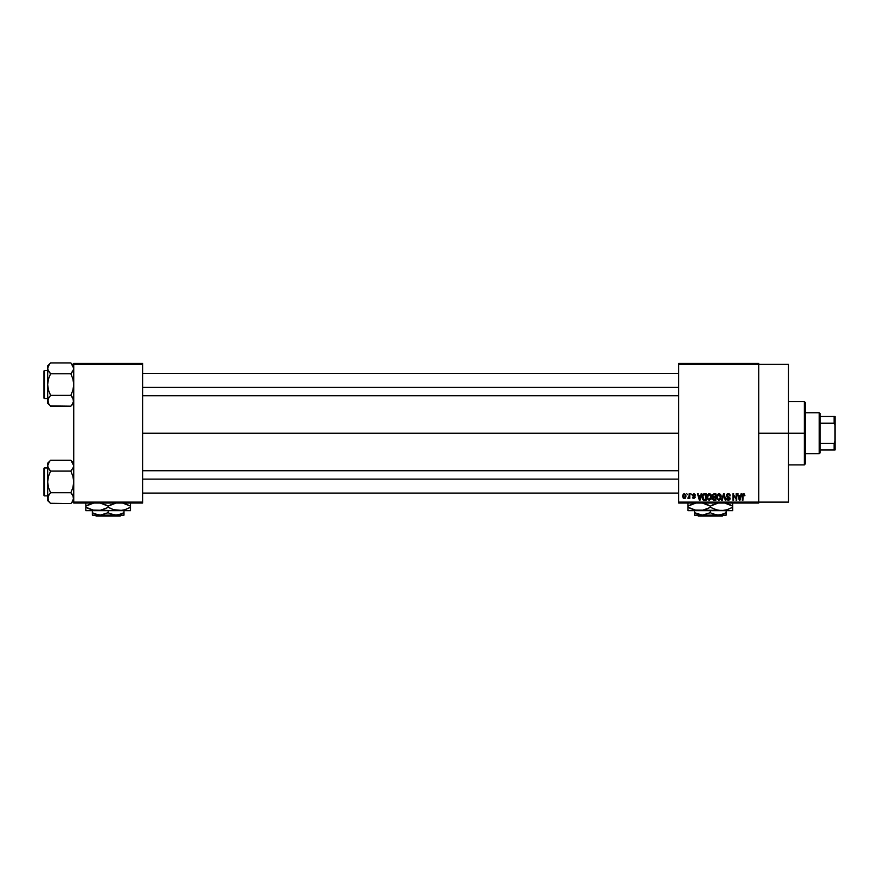 <?xml version="1.0" encoding="UTF-8"?>
<svg xmlns="http://www.w3.org/2000/svg" width="879" height="879" viewBox="0 0 879 879"><rect width="100%" height="100%" fill="white"/><g stroke="black" fill="none" stroke-linecap="round" stroke-linejoin="round"><path stroke-width="1.32" d="M758.731 433.237L788.518 433.237L788.518 364.367L788.518 433.237L758.731 433.237M142.607 433.237L678.687 433.237L142.607 433.237M678.687 363.434L758.731 363.434L678.687 363.434L678.687 364.367L758.731 364.367L758.731 502.107L678.687 502.107L678.687 363.434M758.731 364.367L678.687 364.367L678.687 503.041L678.687 502.107L758.731 502.107L758.731 503.041L678.687 503.041L758.731 503.041L758.731 363.434L758.731 364.367L788.518 364.367M686.818 493.734L687.411 494.668L686.818 493.734M690.872 493.734L691.465 494.668L690.872 493.734M701.167 493.734L700.662 495.679L698.607 495.679L697.476 493.734L699.365 500.25L699.992 500.25L701.794 493.734L700.662 495.679L698.607 495.679L697.476 493.734L699.365 500.25L699.992 500.25L701.794 493.734L699.992 500.25L699.365 500.25L697.476 493.734L698.091 493.734M707.463 494.778L709.232 493.646L707.54 494.646L706.947 496.987L709.232 500.327L711.518 496.899L710.935 494.668L708.727 493.712L707.188 495.371L707.232 498.723L709.089 500.327L711.056 499.129L711.034 494.833M717.187 494.778L718.967 493.646L717.264 494.646L716.682 496.987L718.967 500.327L721.252 496.899L720.67 494.668L718.462 493.712L716.912 495.371L716.956 498.723L718.824 500.327L720.791 499.129L720.769 494.833M728.251 493.646L726.911 494.174L726.417 495.536L726.911 496.822L729.361 498.008L728.559 499.558L726.581 498.382L727.043 499.766L728.537 500.327L729.801 499.547L729.955 497.91L727.274 496.239L727.043 495.185L728.493 494.437L729.625 495.932L730.02 494.811L728.251 493.646L726.417 495.536L727.307 497.085L729.273 497.866L728.35 499.569L726.581 498.382L728.361 500.327L730.053 498.547L726.999 495.525L728.208 494.405L730.218 495.844L728.251 493.646M741.107 493.734L740.59 495.679L738.547 495.679L737.415 493.734L739.305 500.25L739.92 500.25L741.722 493.734L740.59 495.679L738.547 495.679L737.415 493.734L739.305 500.25L739.92 500.25L741.722 493.734L739.92 500.25L739.305 500.25L737.415 493.734L738.03 493.734M743.656 493.646L744.59 494.108L743.48 493.657L742.524 494.405L742.315 500.25L742.909 500.25L743.085 494.701L743.942 494.492L744.942 495.679L743.656 493.646L742.315 495.822L742.315 500.25L742.909 500.25L742.997 494.899L743.634 494.405L744.337 495.547M736.141 493.734L736.141 498.942L733.009 493.734L733.009 500.25L733.602 500.25L733.602 495.02L736.734 500.25L736.734 493.734L736.141 493.734L736.734 493.734L736.141 493.734L736.141 498.942L733.009 493.734L733.009 500.25L733.602 500.25L733.602 495.02L736.734 500.25L736.734 493.734L736.734 500.25L736.097 500.25M723.505 493.734L721.648 500.25L722.263 500.25L723.835 494.492L725.23 500.25L725.845 500.25L724.087 493.734L721.648 500.25L722.263 500.25L723.835 494.492L725.23 500.25L725.845 500.25L724.087 493.734L725.845 500.25L725.23 500.25L723.835 494.492L722.263 500.25L721.648 500.25L723.505 493.734M714.001 493.734L712.298 494.899L713.001 497.239L712.473 499.25L713.352 500.162L715.836 500.25L715.836 493.734L714.001 493.734L715.836 493.734L714.001 493.734L712.199 495.646L713.001 497.239L712.364 498.613L713.99 500.25L715.836 500.25L715.836 493.734L715.836 500.25L713.99 500.25M702.585 494.778L704.365 493.734L702.321 495.426L702.804 499.591L706.101 500.25L706.101 493.734L704.365 493.734C702.717 494.075 701.969 495.174 702.123 497.031L703.508 500.129L706.101 500.25L706.101 493.734L706.101 500.25M693.828 493.646L692.399 495.316L694.553 497.085L693.97 497.877L692.487 497.206L693.85 498.558L695.168 496.921L693.004 494.91L693.883 494.328L695.278 495.174L695.036 494.328L693.828 493.646L692.399 495.174L694.597 497.305L693.839 497.877L692.487 497.206L693.85 498.558L695.19 497.206L692.993 495.064L693.784 494.328L695.278 495.174L693.981 493.657M689.18 493.734L689.037 497.272L687.916 498.305L689.18 497.712L689.773 498.47L689.773 493.734L689.18 493.734L689.773 493.734L689.18 493.734L689.07 497.151L687.916 498.305L689.18 497.712L689.773 498.47L689.773 493.734L689.773 498.47L689.18 498.47M684.312 493.646L683.214 494.163L682.664 496.152L683.115 497.899L684.312 498.558L685.642 497.712L685.972 496.097L685.642 494.492L684.312 493.646L682.664 496.152L684.312 498.558L685.972 496.097L684.312 493.646M73.737 503.041L142.607 503.041L142.607 502.107L73.737 502.107L73.737 364.367L142.607 364.367L142.607 502.107L142.607 363.434L73.737 363.434L142.607 363.434L142.607 364.367L73.737 364.367L73.737 363.434L73.737 502.107L142.607 502.107L142.607 503.041L73.737 503.041L73.737 502.107L73.737 503.041M788.518 502.107L788.518 433.237L788.518 502.107L758.731 502.107M744.348 495.767L743.634 494.405L742.997 494.899L742.909 495.778L743.634 494.405L742.997 494.899L743.634 494.405L744.348 495.767M742.909 500.25L742.315 500.25L742.315 495.822M742.711 494.086L743.48 493.657M739.327 498.558L738.745 496.437L740.393 496.437L739.755 498.646M733.602 500.25L733.009 500.25L733.009 493.734L733.646 493.734M728.669 493.679L729.427 494.009M730.218 495.844L729.526 495.36M728.087 494.416L727.032 495.778M727.01 495.404L728.273 496.69M730.02 498.887L729.801 499.547M729.944 499.25L729.603 499.821M726.592 498.569L727.197 498.547M727.625 499.36L728.35 499.569L727.175 498.305L728.35 499.569L729.273 497.866L727.307 497.085L726.417 495.349M728.35 499.569L729.273 497.866L726.428 495.778M729.449 498.679L727.307 497.085M729.46 498.525L728.339 497.426L729.46 498.525M726.691 494.47L727.482 493.778M720.912 495.141L721.11 495.723M716.693 496.679L716.803 495.778M720.67 494.668L718.967 493.646L720.67 494.668M719.725 493.8L718.967 493.646M718.593 499.525L717.901 499.085M717.473 495.635L717.528 498.481L718.956 499.569L720.659 496.888L718.956 499.569L717.528 498.481L717.275 496.998L718.967 494.405L719.791 494.679M719.989 494.855L718.967 494.405L720.593 497.778L719.066 499.569M717.275 496.998L717.605 495.316M720.308 495.273L720.637 496.47M713.001 497.239L712.364 498.613L713.001 497.239L712.199 495.459M713.99 494.492L715.242 494.492L713.374 494.58L712.792 495.635L713.825 496.767L715.242 496.778L714.078 496.778M713.858 499.481L712.957 498.503L713.506 497.602L712.957 498.624L713.726 499.459M712.957 498.503L713.506 497.602L712.957 498.503L713.506 497.602L715.242 497.536L715.242 499.481L712.957 498.503L713.506 497.602L712.968 498.36M715.242 494.492L715.242 496.778L715.242 494.492M713.341 496.668L712.803 495.888M713.298 494.613L712.792 495.635M714.133 497.536L715.242 497.536L715.242 499.481L714.209 499.481M711.188 495.141L711.386 495.723M706.958 496.679L707.079 495.778M710.935 494.668L709.232 493.646L710.935 494.668M709.99 493.8L709.232 493.646M709.232 499.569L707.793 498.481L709.232 499.569L710.924 496.888L709.232 499.569L708.166 499.085M707.738 495.635L707.793 498.481L707.54 496.998L709.243 494.405L710.924 496.888L710.617 498.624L709.342 499.569M707.54 496.998L707.87 495.316M710.737 495.635L710.913 496.47M704.442 500.25L703.508 500.129L704.442 500.25M703.112 499.909L702.277 498.426M702.178 497.921L702.134 497.25M702.145 496.514L702.255 495.69M702.87 498.327L702.76 497.767M704.101 494.514L702.958 495.448L702.717 497.031L702.958 495.448L705.507 494.492L705.507 499.481L703.618 499.36L702.87 495.712M703.618 499.36L705.507 499.481L705.507 494.492L702.958 495.448L703.969 494.536M702.728 496.635L702.75 497.69M703.332 494.833L702.958 495.448M699.629 499.569L698.805 496.437L700.453 496.437L699.541 499.184M695.278 495.174L694.652 495.075M694.685 495.251L693.784 494.328L694.685 495.251L693.784 494.328L692.993 495.064L695.19 497.338M694.3 494.47L692.993 495.064L693.729 495.756L693.146 495.492M693.784 494.328L692.993 495.064L693.784 494.328M695.19 497.206L693.85 498.558L692.487 497.206L693.839 497.877L694.597 497.305L692.399 495.031M693.85 498.558L692.487 497.206M692.707 497.975L692.509 497.382M693.081 497.118L693.839 497.877L694.454 496.943M694.597 497.305L693.839 497.877L694.597 497.371M688.477 498.558L687.916 498.305L689.18 497.712L688.477 498.558L689.18 497.712L688.477 498.558L689.18 497.712L688.477 498.558L689.18 497.712L688.477 498.558L688.081 497.624L689.18 496.185M685.62 497.767L685.104 498.327M683.708 498.415L683.115 497.899M685.378 496.108L684.334 497.877L685.367 495.811L684.301 494.328L683.269 495.822L684.334 497.877M685.334 496.668L684.851 497.679M685.18 494.976L685.367 495.811M739.239 498.228L738.745 496.437L740.393 496.437L739.843 498.338M699.299 498.228L698.805 496.437L700.453 496.437L699.827 498.646M804.34 433.237L804.34 464.881L804.34 433.237L788.518 433.237L804.34 433.237L804.34 401.593L804.34 433.237L805.263 433.237L804.34 433.237M805.263 463.947L805.263 433.237L805.263 463.947L804.34 464.881L788.518 464.881M805.263 402.527L805.263 433.237L805.263 402.527L804.34 401.593L788.518 401.593M73.517 402.208L72.001 404.9L73.737 400.78L72.924 398L73.528 402.186M50.312 405.933L70.836 406.186L73.737 403.296L70.836 406.186L72.001 404.9L70.836 406.186L50.575 406.186L48.488 403.582L47.884 399.385L50.575 395.374L48.477 390.122L47.675 384.562L48.488 378.992L50.575 373.751L48.488 371.136L47.675 368.334L48.488 371.125L47.675 368.334L49.4 364.225L47.675 368.334L47.675 400.78L48.499 403.604M50.575 362.928L49.4 364.214L50.575 362.928L49.4 364.214L50.575 362.928L70.836 362.928L50.575 362.928L47.675 365.829L50.575 362.928M44.51 398.517A0.56 0.56 0 0 1 43.95 397.967L43.95 371.158A0.56 0.56 0 0 1 44.51 370.597L47.675 370.597L44.51 370.597L44.51 398.517L47.675 398.517L44.51 398.517L44.51 370.597A0.56 0.56 0 0 0 43.95 371.158L43.95 397.967A0.56 0.56 0 0 0 44.51 398.517M71.089 363.192L73.737 368.334L73.528 366.939L73.528 369.74L70.836 373.751L72.001 372.454L70.836 373.751L50.575 373.751L70.836 373.751L72.924 379.003L73.737 384.562L72.924 390.133L70.836 395.374L50.575 395.374L70.836 395.374L72.913 397.989L73.737 400.78L72.924 398M72.078 396.759L70.836 395.374L72.924 390.133L73.737 384.562L72.924 379.003L70.836 373.751L73.517 369.762L72.913 371.136L73.737 368.334L72.902 365.521M50.575 395.374L47.884 399.374L50.575 395.374L48.477 390.122L47.675 384.562L47.675 403.296L48.488 398M70.836 406.186L72.913 403.582L70.836 406.186M47.675 365.829L47.675 384.562L48.488 378.992L50.575 373.751L47.884 369.762L47.675 365.829M47.675 400.703L47.675 403.296L49.422 404.922M49.4 404.9L47.884 402.208M49.334 372.366L50.575 373.751M49.4 396.66L47.884 399.363M70.836 395.374L73.517 399.363M73.737 365.829L70.836 362.928L73.517 366.917M142.607 387.353L678.687 387.353L142.607 387.353M678.687 479.11L142.607 479.11L678.687 479.11M819.228 412.756L820.162 413.69L820.162 416.481L820.162 413.69L819.228 412.756L805.263 412.756L819.228 412.756L819.228 453.707L805.263 453.707L819.228 453.707L819.228 412.756M820.162 452.784L819.228 453.707L820.162 452.784L820.162 449.993L820.162 452.784M820.162 423.173L820.162 443.302L820.162 416.481L820.162 423.173L834.116 423.173L835.05 425.117L835.05 441.346L834.116 443.302L820.162 443.302L820.162 449.993L820.162 443.302L834.116 443.302L834.116 449.993L835.05 449.993L835.05 441.346L835.05 449.993L834.116 449.993L834.116 443.302L835.05 441.346L835.05 416.481L820.162 416.481L834.116 416.481L834.116 423.173L834.116 416.481L835.05 416.481L835.05 425.117L834.116 423.173L820.162 423.173M820.162 449.993L834.116 449.993L820.162 449.993M43.95 371.41L43.95 372.465M43.95 396.66L43.95 397.704M70.836 373.751L72.001 372.454M73.517 369.762L72.924 371.125M47.884 369.762L48.488 371.125M73.517 499.558L72.001 502.25L73.737 498.129L72.924 495.349L73.528 499.536M50.312 503.282L70.836 503.546L73.737 500.645L70.836 503.546L72.001 502.25L70.836 503.546L50.575 503.546L48.488 500.931L47.884 496.734L50.575 492.723L48.477 487.471L47.675 481.912L48.488 476.341L50.575 471.1L48.488 468.485L47.675 465.694L48.488 468.474L47.675 465.694L49.4 461.574L47.675 465.694L47.675 498.129L48.499 500.953M50.575 460.277L49.4 461.574L50.575 460.277L49.4 461.574L50.575 460.277L70.836 460.277L50.575 460.277L47.675 463.178L50.575 460.277M44.51 495.877A0.56 0.56 0 0 1 43.95 495.316L43.95 468.507A0.56 0.56 0 0 1 44.51 467.947L47.675 467.947L44.51 467.947L44.51 495.877L47.675 495.877L44.51 495.877L44.51 467.947A0.56 0.56 0 0 0 43.95 468.507L43.95 495.316A0.56 0.56 0 0 0 44.51 495.877M71.089 460.541L73.737 465.694L73.528 464.288L73.528 467.09L70.836 471.1L72.001 469.815L70.836 471.1L50.575 471.1L70.836 471.1L72.924 476.352L73.737 481.912L72.924 487.482L70.836 492.723L50.575 492.723L70.836 492.723L72.913 495.338L73.737 498.129L72.924 495.349M72.078 494.108L70.836 492.723L72.924 487.482L73.737 481.912L72.924 476.352L70.836 471.1L73.517 467.112L72.913 468.485L73.737 465.694L72.902 462.87M50.575 492.723L47.884 496.723L50.575 492.723L48.477 487.471L47.675 481.912L47.675 500.645L48.488 495.349M70.836 503.546L72.913 500.931L70.836 503.546M47.675 463.178L47.675 481.912L48.488 476.341L50.575 471.1L47.884 467.112L47.675 463.178M47.675 498.052L47.675 500.645L49.422 502.283M48.488 500.931L49.4 502.25M49.334 469.716L50.575 471.1M49.4 494.02L47.884 496.712M70.836 492.723L73.517 496.712M73.737 463.178L70.836 460.277L73.517 464.266M43.95 468.771L43.95 469.815M43.95 494.009L43.95 495.053M70.836 471.1L72.001 469.815M73.517 467.112L72.924 468.474M47.884 467.112L48.488 468.474M723.329 515.138L722.395 516.072L698.267 516.072L697.344 515.138L698.267 516.072L722.395 516.072L723.329 515.138M726.153 514.962L726.153 510.666L726.153 512.688L720.33 514.962L716.198 514.962L712.221 513.677L710.331 512.688L710.331 510.666L710.331 512.688L702.42 515.138L694.509 512.688L694.509 510.666L694.509 514.962L694.509 512.688L698.333 514.446L696.289 513.622M710.331 512.688L712.221 513.677L710.331 512.688L702.42 515.138L694.509 515.138L694.509 514.457L694.509 515.138L702.42 515.138L696.399 513.677M724.274 513.677L718.242 515.138L712.221 513.677M732.668 510.413L732.668 506.117L724.395 502.92L730.009 504.733L732.668 506.117L732.668 507.216L727.274 509.699L721.505 510.666L732.668 510.666L732.668 509.71L732.668 510.666L687.993 510.666L699.168 510.666L693.432 509.71L687.993 507.216L687.993 506.117L696.234 502.92L690.872 504.634M694.509 510.666L702.079 510.424L696.278 510.424L687.993 507.216L687.993 510.666M718.572 510.413L721.505 510.666L715.77 509.71L710.331 507.216L710.331 506.117L718.572 502.92L711.485 505.48M707.672 504.733L702.057 502.92L710.331 506.117L710.331 507.216L707.672 508.611L702.101 510.413L709.177 507.853M687.993 502.92L687.993 507.216L690.663 508.611L687.993 507.216L687.993 508.6M694.652 510.073L696.256 510.424M710.331 507.216L715.748 509.699L710.331 507.216L707.672 508.611M694.663 510.073L724.417 510.424L718.615 510.424L712.067 508.15M725.922 510.095L721.505 510.666M731.515 507.853L726.109 510.051M732.668 504.733L732.668 506.117L727.263 503.634L732.668 506.117L732.668 502.92M732.668 507.216L732.668 508.6L732.668 507.216M732.668 509.71L732.668 508.611M708.606 505.183L707.683 504.733M689.147 505.48L687.993 506.117L687.993 504.733L687.993 506.117L690.861 504.645M687.993 503.634L687.993 504.733M710.331 506.117L713.001 504.733M694.509 512.688L694.509 514.457M702.42 515.138L726.153 515.138L702.42 515.138M726.153 514.457L726.153 513.677M698.267 516.072L697.344 515.138L698.267 516.072M121.17 515.138L120.236 516.072L96.108 516.072L95.174 515.138L96.108 516.072L120.236 516.072L121.17 515.138M123.994 514.962L123.994 510.666L123.994 512.688L118.16 514.962L114.028 514.962L110.062 513.677L108.172 512.688L108.172 510.666L108.172 512.688L100.261 515.138L96.196 514.457L92.35 512.688L92.35 510.666L92.35 514.962L92.35 512.688L94.119 513.622M108.172 512.688L110.051 513.677L108.172 512.688L100.261 515.138L92.35 515.138L92.35 514.457L92.35 515.138L100.261 515.138L94.24 513.677M122.104 513.677L116.083 515.138L110.062 513.677M130.51 510.413L130.51 506.117L122.225 502.92L130.51 506.117L130.51 507.216L125.104 509.699L119.335 510.666L130.51 510.666L130.51 509.71L130.51 510.666L85.834 510.666L96.998 510.666L91.262 509.71L85.834 507.216L85.834 506.117L94.064 502.92L88.713 504.634M92.35 510.666L99.909 510.424L94.108 510.424L85.834 507.216L85.834 510.666M116.402 510.413L119.335 510.666L113.6 509.71L108.172 507.216L108.172 506.117L116.402 502.92L109.326 505.48M106.436 505.183L99.887 502.92L108.172 506.117L108.172 507.216L105.513 508.611L99.931 510.413L107.018 507.853M85.834 502.92L85.834 507.216L88.493 508.611L85.834 507.216L85.834 508.6M92.482 510.073L94.086 510.424M114.918 503.238L113.578 503.634M109.897 508.15L113.578 509.699M92.493 510.073L119.335 510.666L122.247 510.424L113.6 509.71M123.763 510.095L119.335 510.666M129.356 507.853L123.95 510.051M130.51 504.733L130.51 506.117L125.093 503.634L130.51 506.117L130.51 502.92M130.51 507.216L130.51 508.6L130.51 507.216M108.172 507.216L105.513 508.611M130.51 509.71L130.51 508.611M114.731 503.293L113.6 503.623M86.988 505.48L85.834 506.117L85.834 504.733L85.834 506.117L88.691 504.645M85.834 503.634L85.834 504.733M108.172 506.117L110.831 504.733M92.35 512.688L92.35 514.457M100.261 515.138L123.994 515.138L100.261 515.138M123.994 514.457L123.994 513.677M96.108 516.072L95.174 515.138L96.108 516.072M142.607 373.388L678.687 373.388M142.607 395.726L678.687 395.726M678.687 493.086L142.607 493.086M678.687 470.748L142.607 470.748"/></g></svg>
